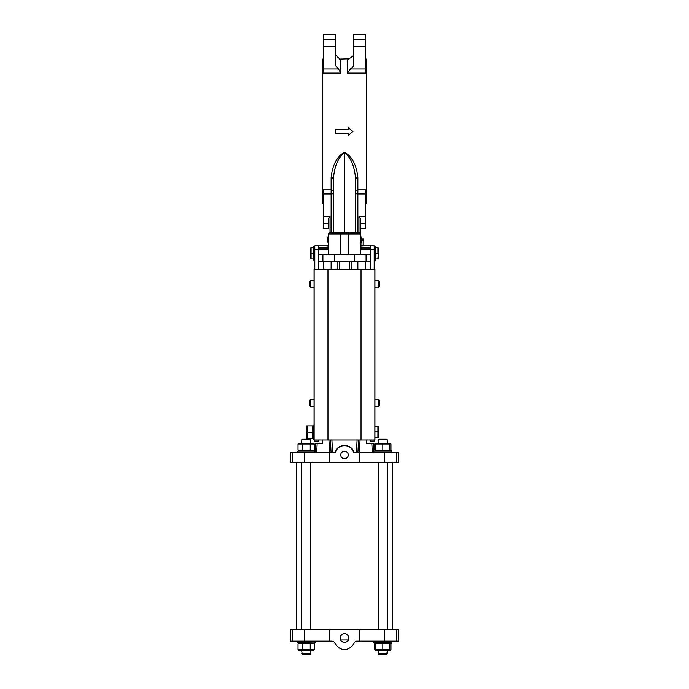 <?xml version="1.0" encoding="UTF-8"?>
<svg xmlns="http://www.w3.org/2000/svg" width="689" height="689" viewBox="0 0 689 689"><rect width="100%" height="100%" fill="white"/><g stroke="black" fill="none" stroke-linecap="round" stroke-linejoin="round"><path stroke-width="1.03" d="M331.133 177.728C331.831 169.916 334.759 157.445 344.5 152.2C354.241 157.445 357.169 169.916 357.867 177.728A2.231 1.421 0 0 0 355.636 179.157C354.921 171.096 352.992 159.004 344.5 152.863C335.991 159.047 334.079 171.087 333.364 179.157A2.231 1.421 180 0 0 331.133 177.728L331.133 189.88A2.231 1.8 180 0 1 333.364 191.671L333.364 187.175M365.661 59.108L366.772 59.108L366.772 203.884L365.661 203.884M323.339 59.108L322.228 59.108L322.228 203.884L323.339 203.884M328.541 254.37L328.541 233.95A1.481 1.481 0 0 1 330.022 232.469L358.978 232.469A1.481 1.481 0 0 1 360.459 233.95L360.459 248.057L361.949 249.539L370.484 249.539L370.484 261.424L318.516 261.424L318.516 269.218M360.648 238.032L361.949 238.032L361.949 245.827A1.481 1.481 0 0 1 360.459 244.345M357.867 177.728L357.867 189.88L365.661 189.88L365.661 193.988L357.867 193.988L357.867 232.469L348.582 232.469L348.582 233.95L360.459 233.95L358.978 232.469L358.978 216.484L360.459 218.473L360.459 233.95M347.471 73.103L350.443 68.995L365.661 68.995L365.661 73.103L347.471 73.103L347.652 59.96M323.339 73.103L323.339 68.995L338.514 68.995L340.788 73.103L323.339 73.103M323.339 193.988L323.339 189.88L331.133 189.88L331.133 193.988L323.339 193.988L323.339 228.533L328.541 228.533L323.339 228.533M318.516 248.057L328.541 248.057L327.051 249.539L327.051 245.827A1.481 1.481 0 0 0 328.541 244.345A1.481 1.481 0 0 1 327.051 245.827L318.516 245.827L318.516 261.424M344.5 152.2L344.5 232.469M328.541 228.533L328.541 218.473L330.022 216.484L330.022 232.469L328.541 233.95L340.418 233.95L340.418 232.469L331.133 232.469L331.133 193.988A2.231 0.672 180 0 0 333.364 193.316M340.788 73.103L340.788 59.952L335.595 54.922L338.514 57.997M349.573 58.677L347.471 59.952M339.617 59.108L349.426 58.789M361.949 238.98L363.801 238.98L363.801 245.827M363.801 239.634L361.949 239.634M353.405 39.557L353.405 34.45L365.661 34.45L365.661 39.557L353.405 39.557L353.405 66.428L350.443 68.995M350.443 57.997L353.405 55.602L350.443 57.997M338.514 68.995L335.595 65.688L335.595 39.557L323.339 39.557L323.339 68.995M360.459 242.976L361.579 242.881L361.579 241.503L360.459 241.4M361.579 240.289L361.579 239.531M361.579 241.503L361.579 240.883L360.459 240.978M361.579 240.883L361.579 239.488L360.459 239.488L360.459 237.05L361.579 237.154L361.579 238.032M361.579 239.488L361.579 238.118L360.459 238.015M328.541 237.076L327.421 237.171L327.421 240.556M327.421 240.435L327.421 241.934L328.541 242.037L328.541 240.34L327.421 240.435L327.421 239.505L327.421 241.288M327.421 237.292L328.541 237.197M327.421 237.584L328.541 237.627M328.541 240.556L328.541 241.184M327.421 241.331L327.421 241.934L328.541 242.037M328.541 239.109L327.421 239.04L327.421 239.505M360.097 232.977L360.381 233.476M328.903 232.977L328.627 233.442M352.932 131.496L348.556 127.827L348.556 129.343L335.698 129.343L335.698 133.64L348.556 133.64L348.556 135.156L352.932 131.496M314.804 245.827L318.516 245.827L314.804 245.827L314.804 249.539L327.051 249.539M360.459 254.37L360.459 248.057L361.949 248.057L361.949 249.539M354.602 261.424L354.602 254.37L366.083 254.37L366.083 261.424M322.917 261.424L322.917 254.37L334.398 254.37L334.398 261.424M333.364 232.469L333.364 179.157M355.636 179.157L355.636 232.469M355.636 193.316A2.231 0.672 180 0 0 357.867 193.988L357.867 189.88A2.231 1.8 0 0 0 355.636 191.671L355.636 187.175M374.196 249.539L374.196 245.827L370.484 245.827L370.484 249.539L374.196 249.539L374.196 269.218M374.196 245.827L361.949 245.827L361.949 247.317L360.459 247.317M370.484 254.37L366.083 254.37M354.602 254.37L334.398 254.37M322.917 254.37L318.516 254.37M323.339 39.557L323.339 34.45L335.595 34.45L335.595 39.557M365.661 68.995L365.661 39.557M365.661 228.533L360.459 228.533L365.661 228.533L365.661 193.988M365.661 216.484L358.978 216.484M365.661 223.434L360.459 223.434L360.459 218.473M360.459 228.533L360.459 223.434M330.022 216.484L323.339 216.484M335.595 46.499L323.339 46.499M365.661 46.499L353.405 46.499M328.541 223.434L323.339 223.434M314.804 439.978L314.804 441.098L318.516 441.098L318.516 439.978M314.804 249.539L314.804 269.218M370.484 439.978L370.484 441.098L374.196 441.098L374.196 439.978M370.484 261.424L370.484 269.218M339.599 269.218L339.599 261.424M349.401 261.424L349.401 269.218M351.924 261.424L351.924 269.218M337.076 261.424L337.076 269.218M374.937 437.963L377.908 437.963L378.649 437.188L378.649 427.206M378.649 431.865L378.649 436.843L377.908 437.524L377.908 426.413L378.649 427.18L378.649 431.805L374.937 431.753M378.649 431.805L378.649 432.563M374.937 426.413L377.908 426.413M374.937 437.524L377.908 437.524L377.908 437.963M375.686 253.259L377.908 253.259L377.908 247.687L378.649 248.428L378.649 258.082L377.908 258.823L378.649 248.428L377.908 247.687L375.686 247.687M378.649 258.082L377.908 258.823L375.686 258.823M375.316 246.206L375.316 260.304L375.316 246.206L374.196 246.206M375.316 260.304L374.196 260.304L375.686 259.934M310.351 253.259L311.092 253.259L311.092 258.823L310.351 258.082L310.351 248.428L311.092 247.687L310.351 248.428L310.351 258.082L311.092 258.823L313.314 258.823M313.314 253.259L311.092 253.259L311.092 247.687L313.314 247.687M313.314 259.934L313.684 246.206L313.684 260.304L314.804 260.304L313.684 260.304M313.684 246.206L314.804 246.206M348.289 454.981A3.79 3.79 0 0 0 344.5 451.192A3.79 3.79 0 0 0 340.711 454.981A3.79 3.79 0 0 0 344.5 458.762A3.79 3.79 0 0 0 348.289 454.981M322.228 439.978L322.228 443.69L317.164 443.69L316.699 452.604M372.301 452.604L371.836 443.69L366.772 443.69L366.772 439.978M359.606 462.259L398.698 462.259L398.698 452.604L359.606 452.604L359.606 462.259L329.394 462.259L329.394 452.604L335.457 452.604A9.284 9.284 0 0 1 353.543 452.604L359.606 452.604M292.558 462.259L292.558 452.604L290.302 452.604L290.302 462.259L329.394 462.259M292.558 452.604L329.394 452.604M353.543 452.604C353.896 443.725 335.104 443.725 335.457 452.604M330.427 439.978L331.09 452.604M315.217 452.604L315.683 443.69L317.164 443.69M371.836 443.69L373.317 443.69L373.782 452.604M357.91 452.604L358.573 439.978M340.116 638.031A4.384 4.384 0 0 0 344.5 642.415A4.384 4.384 0 0 0 348.884 638.031A4.384 4.384 0 0 0 344.5 633.647A4.384 4.384 0 0 0 340.116 638.031M292.558 641.183L292.558 629.307L290.302 629.307L290.302 641.183L329.394 641.183L329.394 629.307L398.698 629.307L398.698 641.183L396.442 641.183L396.442 629.307M329.394 641.183L331.693 641.183A3.712 3.712 0 0 1 335.026 643.25A11.696 11.696 0 0 0 344.5 649.727A11.696 11.696 0 0 0 353.974 643.25A3.712 3.712 0 0 1 357.307 641.183L359.606 641.183L359.606 629.307M292.558 629.307L329.394 629.307M359.606 641.183L396.442 641.183M359.891 641.183L356.523 641.183M331.909 641.192L327.568 641.183M333.045 641.442L333.795 641.554M356.523 641.27L355.688 641.554M358.995 641.554L356.523 641.554M315.088 642.673L315.088 641.183L314.718 643.044L297.269 642.673L297.269 641.183M389.879 443.483L390.973 443.966L389.853 443.32L375.798 443.32L374.678 443.966L375.772 443.483M375.772 450.735L374.678 450.106L375.772 450.589M389.879 450.735L390.973 450.106L389.879 450.589M390.973 443.966L390.973 450.106M374.678 443.966L374.678 450.106M375.772 443.966L389.879 443.966L389.879 450.106L375.772 450.106L375.772 443.966M382.826 443.966L382.826 450.106M314.322 443.966L298.027 443.966L299.147 443.32L313.202 443.32L314.322 443.966L314.322 450.106L298.027 450.106L299.147 450.744M311.144 443.544L310.627 443.759M313.228 450.735L314.322 450.106M301.214 450.528L301.722 450.305M302.101 443.966L302.101 450.106M298.027 443.966L298.027 450.106M310.248 443.966L310.248 450.106M389.879 650.313L390.973 649.822L389.853 650.468L375.798 650.468L374.678 649.822L374.678 643.681L375.772 643.199M375.772 643.052L374.678 643.681M389.879 643.199L390.973 643.681L389.879 643.052M375.772 650.313L374.678 649.822M390.973 649.822L390.973 643.681M389.879 649.822L375.772 649.822L375.772 643.681L389.879 643.681L389.879 649.822M382.826 649.822L382.826 643.681M298.027 649.822L299.147 650.468L313.202 650.468L314.322 649.822L298.027 649.822L298.027 643.681L314.322 643.681L313.228 643.052M311.144 643.268L310.627 643.483M299.147 643.044L298.027 643.681M301.214 650.244L301.722 650.028M302.101 649.822L302.101 643.681M310.248 649.822L310.248 643.681M314.322 649.822L314.322 643.681M373.912 451.114L391.731 451.114L373.912 451.114L373.912 452.604M297.269 451.114L315.088 451.114L297.269 451.114L297.269 452.604M373.912 642.673L391.731 642.673L374.282 643.044L373.912 641.183M391.731 642.673L391.731 641.183L391.361 643.044M297.269 642.673L314.718 643.044M387.278 653.809L387.278 650.468L386.762 654.55L378.89 654.55L378.373 653.809L387.278 653.809L386.762 654.55M387.278 443.32L387.278 439.763L378.373 439.763L379.114 439.237L386.538 439.237L387.278 439.763L387.278 443.32M301.722 653.809L310.627 653.809L310.627 650.468L310.11 654.55L302.238 654.55L301.722 650.468M310.627 629.307L310.627 462.259M301.722 439.763L302.462 439.237L309.886 439.237L310.627 439.763L310.627 443.32L310.627 439.763L301.722 439.763L301.722 443.32M301.722 629.307L301.722 462.259M344.5 439.978L314.063 439.978L314.063 269.218L374.937 269.218L374.937 439.978L344.5 439.978M379.398 400.929L379.398 404.787M379.398 282.137L379.398 285.995M309.602 404.787L309.602 400.929M309.602 285.995L309.602 282.137M313.684 439.237L313.684 425.13L314.063 439.237M312.677 438.497L307.277 438.497L307.277 425.871L312.677 425.871L312.677 438.497M306.631 438.359L306.717 425.871M306.717 435.629L306.855 436.869M313.219 428.472L313.099 427.499M312.677 432.184L307.277 432.184M318.516 247.317L328.541 247.317M370.484 247.317L361.949 247.317L361.949 248.057L370.484 248.057M348.582 254.37L348.582 233.95L340.418 233.95L340.418 254.37M384.617 462.259L384.617 452.604M304.383 462.259L304.383 452.604M396.442 462.259L396.442 452.604M356.428 452.604L357.091 439.978M331.909 439.978L332.572 452.604M329.609 452.604L328.946 439.978M360.054 439.978L359.391 452.604M304.383 641.183L304.383 629.307M340.599 640.012L348.401 640.012M384.617 641.183L384.617 629.307M327.964 439.978L327.964 269.218M314.141 439.978L314.141 269.218M361.036 439.978L361.036 269.218M374.859 439.978L374.859 269.218M378.278 406.493L379.398 405.382L378.278 406.493L374.937 406.493L378.278 406.493L378.278 399.224L379.398 400.335L378.278 399.224L374.937 399.224M378.278 287.701L379.398 286.59L378.278 287.701L374.937 287.701L378.278 287.701L378.278 280.432L379.398 281.543L378.278 280.432L374.937 280.432L378.278 280.432M314.063 399.224L310.722 399.224L310.722 406.493L309.602 405.382L310.722 406.493L314.063 406.493L310.722 406.493M310.722 280.432L309.602 281.543L310.722 280.432L314.063 280.432L310.722 280.432L310.722 287.701L309.602 286.59L310.722 287.701L314.063 287.701L310.722 287.701M363.801 240.539L361.949 240.539M323.709 261.424L323.709 269.218M331.133 261.424L331.133 269.218M357.867 261.424L357.867 269.218M365.291 261.424L365.291 269.218M296.244 462.259L296.244 629.307M392.756 462.259L392.756 629.307M310.11 654.55L310.627 653.809M315.088 451.114L315.088 452.604L314.718 450.744M391.731 451.114L391.731 452.604L391.361 450.744M387.278 629.307L387.278 462.259M378.373 653.809L378.373 650.468M378.373 629.307L378.373 462.259M378.373 443.32L378.373 439.763M310.722 399.224L309.602 400.335L310.722 399.224"/></g></svg>
